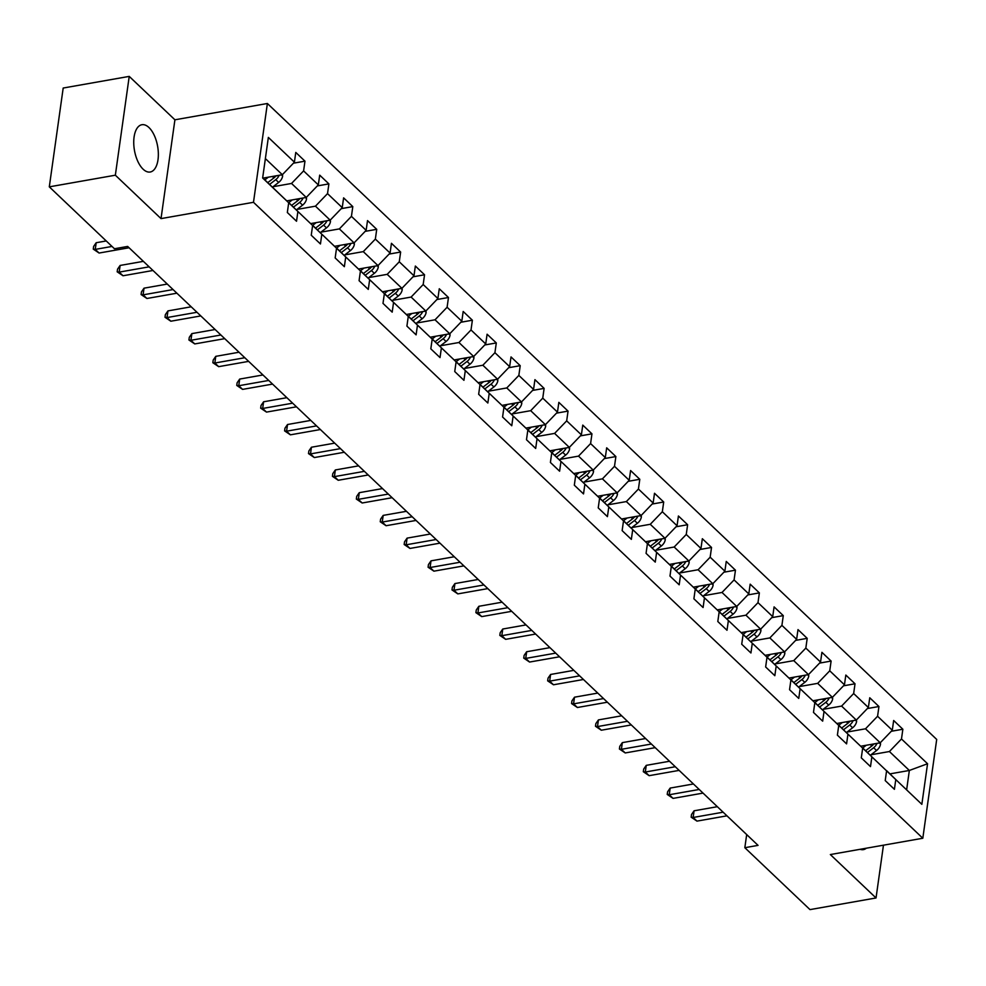 <?xml version="1.0" encoding="UTF-8"?>
<svg xmlns="http://www.w3.org/2000/svg" width="986" height="986" viewBox="0 0 986 986"><rect width="100%" height="100%" fill="white"/><g stroke="black" fill="none" stroke-linecap="round" stroke-linejoin="round"><path stroke-width="1.48" d="M143.118 169.198A24.009 11.758 80 0 0 150.217 172.008A24.009 11.758 80 0 0 158.339 153.237A24.009 11.758 80 0 0 148.972 127.539A24.009 11.758 80 0 0 141.885 124.729A24.009 11.758 80 0 0 133.751 143.5A24.009 11.758 80 0 0 143.118 169.198M860.137 849.303A24.009 11.758 80 0 0 863.391 849.624A24.009 11.758 80 0 0 866.337 848.207M129.228 76.39L115.35 175.2L161.026 218.609L174.916 119.799L129.228 76.39L63.19 88.037L49.3 186.847L114.45 248.755L127.662 246.426L758.049 845.372L744.837 847.701L809.987 909.61L876.036 897.963L883.456 845.187M174.916 119.799L267.379 103.493L936.7 739.438L922.81 838.248L253.488 202.303L267.379 103.493M262.67 177.813L288.701 202.759L287.333 212.508L296.527 221.246L297.895 211.497L312.624 225.486L311.243 235.235L320.45 243.973L321.818 234.224L336.534 248.201L335.166 257.95L344.36 266.688L345.729 256.939L360.445 270.928L359.077 280.677L368.283 289.416L369.651 279.667L384.367 293.655L382.999 303.392L392.194 312.143L393.562 302.394L408.278 316.37L406.91 326.12L416.104 334.858L417.472 325.109L432.201 339.098L430.82 348.847L440.027 357.585L441.395 347.836L456.111 361.825L454.743 371.562L463.938 380.313L465.306 370.563L480.022 384.54L478.654 394.289L487.848 403.027L489.229 393.278L503.945 407.267L502.577 417.016L511.771 425.755L513.139 416.006L527.855 429.995L526.487 439.731L535.681 448.47L537.05 438.733L551.766 452.71L550.398 462.459L559.604 471.197L560.972 461.448L575.688 475.437L574.32 485.186L583.515 493.924L584.883 484.175L599.599 498.152L598.231 507.901L607.425 516.639L608.806 506.903L623.522 520.879L622.141 530.628L631.348 539.367L632.716 529.618L647.432 543.606L646.064 553.356L655.259 562.094L656.627 552.345L671.343 566.321L669.975 576.07L679.181 584.809L680.55 575.072L695.266 589.049L693.897 598.798L703.092 607.536L704.46 597.787L719.176 611.776L717.808 621.525L727.002 630.264L728.383 620.514L743.099 634.491L741.718 644.24L750.925 652.978L752.293 643.229L767.009 657.218L765.641 666.967L774.836 675.706L776.204 665.957L790.92 679.946L789.552 689.695L798.759 698.433L800.127 688.684L814.843 702.661L813.475 712.41L822.669 721.148L824.037 711.399L838.753 725.388L837.385 735.137L846.58 743.875L847.948 734.126L862.676 748.115L861.296 757.852L870.502 766.603L871.87 756.854L886.587 770.83L885.218 780.579L894.413 789.318L895.781 779.569L921.848 804.329L927.555 763.743L909.351 770.46L889.421 751.529L870.971 754.783M288.701 202.759L262.646 177.998L268.352 137.411L294.407 162.172L295.775 152.423L304.97 161.162L293.421 163.195M927.555 763.743L901.487 738.982L902.856 729.233L893.661 720.495L892.293 730.244L877.577 716.255L878.945 706.506L869.751 697.768L868.37 707.517L853.654 693.54L855.022 683.791L845.828 675.053L844.46 684.802L829.744 670.813L831.112 661.064L821.917 652.325L820.549 662.074L805.833 648.085L807.201 638.349L797.994 629.598L796.626 639.347L781.91 625.37L783.278 615.621L774.084 606.883L772.716 616.632L758 602.643L759.368 592.894L750.173 584.156L748.793 593.905L734.077 579.916L735.457 570.179L726.251 561.428L724.883 571.177L710.167 557.201L711.535 547.452L702.34 538.713L700.972 548.462L686.256 534.474L687.624 524.725L678.417 515.986L677.049 525.735L662.333 511.746L663.701 502.01L654.507 493.271L653.139 503.008L638.423 489.031L639.791 479.282L630.596 470.544L629.216 480.293L614.5 466.304L615.88 456.555L606.673 447.817L605.305 457.566L590.589 443.589L591.957 433.84L582.763 425.102L581.395 434.838L566.679 420.862L568.047 411.113L558.84 402.374L557.472 412.123L542.756 398.134L544.124 388.385L534.93 379.647L533.562 389.396L518.846 375.42L520.214 365.67L511.019 356.932L509.651 366.669L494.923 352.692L496.303 342.943L487.096 334.205L485.728 343.954L471.012 329.965L472.38 320.216L463.186 311.477L461.818 321.226L447.102 307.25L448.47 297.501L439.275 288.762L437.895 298.511L423.179 284.523L424.547 274.774L415.352 266.035L413.984 275.784L399.268 261.795L400.636 252.046L391.442 243.308L390.074 253.057L375.358 239.08L376.726 229.331L367.519 220.593L366.151 230.342L351.435 216.353L352.803 206.604L343.609 197.866L342.241 207.615L327.525 193.626L328.893 183.889L319.698 175.138L318.318 184.887L303.602 170.911L304.97 161.162M312.624 225.486L288.651 202.709L292.263 199.899M273.085 186.711L291.536 183.458L306.252 197.434L286.766 200.873M288.836 202.685L297.895 211.497M303.602 170.911L291.536 183.458M318.318 184.887L306.252 197.434M336.534 248.201L312.574 225.437L316.173 222.626M297.008 209.426L315.458 206.173L330.174 220.161L310.676 223.6M312.747 225.4L321.818 234.224M327.525 193.626L315.458 206.173M342.241 207.615L330.174 220.161M360.445 270.928L336.485 248.164L340.084 245.354M320.918 232.154L339.369 228.9L354.085 242.876L334.599 246.315M336.67 248.127L345.729 256.939M351.435 216.353L339.369 228.9M366.151 230.342L354.085 242.876M384.367 293.655L360.395 270.879M344.841 254.881L363.279 251.627L377.995 265.604L358.51 269.042M360.58 270.854L369.651 279.667M375.358 239.08L363.279 251.627M390.074 253.057L377.995 265.604M408.278 316.37L384.318 293.606L387.917 290.796M368.752 277.596L387.202 274.342L401.918 288.331L382.42 291.77M384.491 293.569L393.562 302.394M399.268 261.795L387.202 274.342M413.984 275.784L401.918 288.331M432.201 339.098L408.229 316.321L411.84 313.523M392.662 300.323L411.113 297.069L425.829 311.046L406.343 314.485M408.414 316.296L417.472 325.109M423.179 284.523L411.113 297.069M437.895 298.511L425.829 311.046M480.022 384.54L432.151 339.048M416.585 323.038L435.036 319.797L449.752 333.773L430.253 337.212M432.324 339.024L441.395 347.836M447.102 307.25L435.036 319.797M461.818 321.226L449.752 333.773M440.495 345.766L458.946 342.512L473.662 356.501L454.176 359.939M456.247 361.739L465.306 370.563M471.012 329.965L458.946 342.512M485.728 343.954L473.662 356.501M503.945 407.267L479.972 384.491M464.418 368.493L482.857 365.239L497.573 379.216L478.087 382.654M480.157 384.466L489.229 393.278M494.923 352.692L482.857 365.239M509.651 366.669L497.573 379.216M527.855 429.995L503.895 407.218M488.329 391.208L506.779 387.954L521.495 401.943L501.997 405.382M504.068 407.181L513.139 416.006M518.846 375.42L506.779 387.954M533.562 389.396L521.495 401.943M551.766 452.71L527.806 429.945M512.239 413.935L530.69 410.681L545.406 424.67L525.92 428.109M527.991 429.908L537.05 438.733M542.756 398.134L530.69 410.681M557.472 412.123L545.406 424.67M575.688 475.437L551.729 452.66L555.328 449.862M536.162 436.662L554.6 433.409L569.329 447.385L549.831 450.824M551.901 452.636L560.972 461.448M566.679 420.862L554.6 433.409M581.395 434.838L569.329 447.385M599.599 498.152L575.639 475.388L579.238 472.577M560.073 459.377L578.523 456.124L593.239 470.112L573.753 473.551M575.824 475.351L584.883 484.175M590.589 443.589L578.523 456.124M605.305 457.566L593.239 470.112M623.522 520.879L599.55 498.115L603.161 495.305M583.983 482.105L602.434 478.851L617.15 492.84L597.664 496.266M599.735 498.078L608.806 506.903M614.5 466.304L602.434 478.851M629.216 480.293L617.15 492.84M647.432 543.606L623.472 520.83M607.906 504.832L626.356 501.578L641.073 515.555L621.574 518.993M623.645 520.805L632.716 529.618M638.423 489.031L626.356 501.578M653.139 503.008L641.073 515.555M671.343 566.321L647.383 543.557L650.994 540.747M631.816 527.547L650.267 524.293L664.983 538.282L645.497 541.721M647.568 543.52L656.627 552.345M662.333 511.746L650.267 524.293M677.049 525.735L664.983 538.282M695.266 589.049L671.306 566.284L674.905 563.474M655.739 550.274L674.178 547.02L688.894 561.009L669.408 564.436M671.478 566.247L680.55 575.072M686.256 534.474L674.178 547.02M700.972 548.462L688.894 561.009M719.176 611.776L695.216 588.999M679.65 573.002L698.1 569.748L712.816 583.724L693.331 587.163M695.401 588.975L704.46 597.787M710.167 557.201L698.1 569.748M724.883 571.177L712.816 583.724M743.099 634.491L719.127 611.727M703.56 595.717L722.011 592.463L736.727 606.452L717.241 609.89M719.312 611.69L728.383 620.514M734.077 579.916L722.011 592.463M748.793 593.905L736.727 606.452M767.009 657.218L743.05 634.454M727.483 618.444L745.934 615.19L760.65 629.179L741.152 632.605M743.222 634.417L752.293 643.229M758 602.643L745.934 615.19M772.716 616.632L760.65 629.179M790.92 679.946L766.96 657.169M751.394 641.171L769.844 637.917L784.56 651.894L765.074 655.333M767.145 657.144L776.204 665.957M781.91 625.37L769.844 637.917M796.626 639.347L784.56 651.894M814.843 702.661L790.871 679.896M775.316 663.886L793.755 660.632L808.471 674.621L788.985 678.06M791.055 679.859L800.127 688.684M805.833 648.085L793.755 660.632M820.549 662.074L808.471 674.621M838.753 725.388L814.793 702.624M799.227 686.613L817.677 683.36L832.394 697.336L812.895 700.775M814.966 702.587L824.037 711.399M829.744 670.813L817.677 683.36M844.46 684.802L832.394 697.336M862.676 748.115L838.704 725.339M823.137 709.341L841.588 706.087L856.304 720.063L836.818 723.502M838.889 725.314L847.948 734.126M853.654 693.54L841.588 706.087M868.37 707.517L856.304 720.063M886.587 770.83L862.627 748.066L866.226 745.256M847.06 732.056L865.511 728.802L880.227 742.791L860.729 746.229M862.799 748.029L871.87 756.854M877.577 716.255L865.511 728.802M892.293 730.244L880.227 742.791M921.848 804.329L886.537 770.781M890.001 773.874L909.351 770.46L906.652 789.687M886.722 770.756L895.781 779.569M901.487 738.982L889.421 751.529M115.35 175.2L49.3 186.847M161.026 218.609L253.488 202.303M922.81 838.248L830.348 854.554L876.036 897.963M746.685 834.575L744.837 847.701M262.991 178.121L282.341 174.719L265.37 158.586M294.407 162.172L282.341 174.719M902.856 729.233L891.295 731.279M878.945 706.506L867.384 708.552M855.022 683.791L843.474 685.825M831.112 661.064L819.551 663.11M807.201 638.349L795.64 640.382M783.278 615.621L771.718 617.655M759.368 592.894L747.807 594.94M735.457 570.179L723.897 572.213M711.535 547.452L699.974 549.485M687.624 524.725L676.063 526.77M663.701 502.01L652.14 504.043M639.791 479.282L628.23 481.316M615.88 456.555L604.319 458.601M591.957 433.84L580.397 435.874M568.047 411.113L556.486 413.146M544.124 388.385L532.563 390.431M520.214 365.67L508.653 367.704M496.303 342.943L484.742 344.977M472.38 320.216L460.819 322.262M448.47 297.501L436.909 299.534M424.547 274.774L412.998 276.82M400.636 252.046L389.076 254.092M376.726 229.331L365.165 231.365M352.803 206.604L341.242 208.65M328.893 183.889L317.332 185.923M717.34 806.696L694.082 810.8L693.146 817.48L723.12 812.193M696.979 821.116L691.149 817.172L693.146 817.48L696.979 821.116L726.953 815.829M691.149 817.172L691.519 814.498L694.082 810.8M880.35 742.655L880.523 744.159A8.159 5.928 133.5 0 1 876.542 750.506L870.379 755.239M873.855 743.912A8.159 5.928 133.5 0 1 871.797 745.983L865.634 750.716M867.47 752.466L873.633 747.733A8.159 5.928 -46.5 0 0 876.998 743.456L873.769 744.023M693.429 783.969L670.172 788.073L669.235 794.753L699.197 789.466M673.068 798.389L667.226 794.445L669.235 794.753L673.068 798.389L703.03 793.101M667.226 794.445L667.608 791.783L670.172 788.073M669.506 761.254L646.249 765.358L645.312 772.026L675.287 766.738M649.145 775.674L643.316 771.73L645.312 772.026L649.145 775.674L679.12 770.386M643.316 771.73L643.685 769.055L646.249 765.358M842.315 722.528L838.679 725.314M856.427 719.94L856.6 721.444A8.159 5.928 133.5 0 1 852.631 727.779L846.469 732.512M849.944 721.185A8.159 5.928 133.5 0 1 847.874 723.268L841.711 728.001M843.56 729.739L849.722 725.006A8.159 5.928 -46.5 0 0 853.087 720.729L849.858 721.296M818.392 699.813L814.769 702.599M832.517 697.213L832.689 698.717A8.159 5.928 133.5 0 1 828.708 705.052L822.546 709.784M826.034 698.458A8.159 5.928 133.5 0 1 823.963 700.541L817.801 705.273M819.637 707.024L825.8 702.291A8.159 5.928 -46.5 0 0 829.164 698.002L825.948 698.581M645.596 738.526L622.339 742.631L621.402 749.311L651.376 744.023M625.235 752.947L619.393 749.003L621.402 749.311L625.235 752.947L655.209 747.659M619.393 749.003L619.775 746.328L622.339 742.631M621.673 715.811L598.428 719.903L597.479 726.583L627.453 721.296M601.312 730.219L595.482 726.275L597.479 726.583L601.312 730.219L631.287 724.944M595.482 726.275L595.852 723.613L598.428 719.903M597.762 693.084L574.505 697.188L573.569 703.856L603.543 698.569M577.402 707.504L571.572 703.56L573.569 703.856L577.402 707.504L607.376 702.217M571.572 703.56L571.942 700.886L574.505 697.188M794.482 677.086L790.858 679.872M808.594 674.486L808.767 675.989A8.159 5.928 133.5 0 1 804.798 682.337L798.635 687.069M802.111 675.743A8.159 5.928 133.5 0 1 800.04 677.813L793.89 682.546M795.727 684.296L801.889 679.564A8.159 5.928 -46.5 0 0 805.254 675.287L802.025 675.854M770.559 654.359L766.935 657.144M784.683 651.771L784.856 653.274A8.159 5.928 133.5 0 1 780.887 659.609L774.725 664.342M778.2 653.015A8.159 5.928 133.5 0 1 776.13 655.098L769.967 659.831M771.804 661.569L777.966 656.836A8.159 5.928 -46.5 0 0 781.331 652.559L778.114 653.126M746.648 631.644L743.025 634.429M760.773 629.043L760.945 630.547A8.159 5.928 133.5 0 1 756.965 636.882L750.802 641.615M754.29 630.3A8.159 5.928 133.5 0 1 752.219 632.371L746.057 637.104M747.893 638.854L754.056 634.121A8.159 5.928 -46.5 0 0 757.421 629.844L754.191 630.411M573.852 670.357L550.595 674.461L549.658 681.141L579.632 675.854M553.491 684.777L547.649 680.833L549.658 681.141L553.491 684.777L583.453 679.49M547.649 680.833L548.031 678.158L550.595 674.461M722.738 608.917L719.102 611.702M736.85 606.316L737.023 607.82A8.159 5.928 133.5 0 1 733.054 614.167L726.892 618.9M730.367 607.573A8.159 5.928 133.5 0 1 728.297 609.644L722.134 614.377M723.983 616.127L730.145 611.394A8.159 5.928 -46.5 0 0 733.51 607.117L730.281 607.684M549.929 647.642L526.672 651.734L525.735 658.414L555.71 653.126M529.568 662.05L523.739 658.106L525.735 658.414L529.568 662.05L559.543 656.775M523.739 658.106L524.108 655.443L526.672 651.734M698.815 586.189L695.192 588.975M712.94 583.601L713.112 585.105A8.159 5.928 133.5 0 1 709.144 591.44L702.981 596.173M706.457 584.846A8.159 5.928 133.5 0 1 704.386 586.929L698.224 591.662M700.06 593.399L706.222 588.679A8.159 5.928 -46.5 0 0 709.587 584.39L706.37 584.957M526.019 624.914L502.761 629.019L501.825 635.687L531.799 630.399M505.658 639.335L499.816 635.391L501.825 635.687L505.658 639.335L535.632 634.047M499.816 635.391L500.198 632.716L502.761 629.019M689.017 560.874L689.189 562.377A8.159 5.928 133.5 0 1 685.221 568.712L679.058 573.445M682.534 562.131A8.159 5.928 133.5 0 1 680.476 564.202L674.313 568.934M676.149 570.684L682.312 565.952A8.159 5.928 -46.5 0 0 685.677 561.675L682.448 562.242M502.096 602.187L478.851 606.291L477.914 612.972L507.876 607.684M481.735 616.607L475.905 612.663L477.914 612.972L481.735 616.607L511.709 611.32M475.905 612.663L476.275 609.989L478.851 606.291M665.106 538.159L665.279 539.65A8.159 5.928 133.5 0 1 661.31 545.997L655.148 550.73M658.623 539.404A8.159 5.928 133.5 0 1 656.553 541.474L650.39 546.207M652.227 547.957L658.389 543.224A8.159 5.928 -46.5 0 0 661.754 538.948L658.537 539.515M478.185 579.472L454.928 583.564L453.991 590.244L483.966 584.957M457.824 593.892L451.995 589.936L453.991 590.244L457.824 593.892L487.799 588.605M451.995 589.936L452.364 587.274L454.928 583.564M627.071 518.032L623.448 520.818M641.196 515.431L641.368 516.935A8.159 5.928 133.5 0 1 637.387 523.27L631.225 528.003M634.713 516.676A8.159 5.928 133.5 0 1 632.642 518.759L626.48 523.492M628.316 525.242L634.479 520.509A8.159 5.928 -46.5 0 0 637.843 516.22L634.627 516.787M454.275 556.745L431.018 560.849L430.081 567.517L460.055 562.242M433.914 571.165L428.072 567.221L430.081 567.517L433.914 571.165L463.888 565.878M428.072 567.221L428.454 564.547L431.018 560.849M617.273 492.704L617.446 494.208A8.159 5.928 133.5 0 1 613.477 500.543L607.314 505.276M610.79 493.961A8.159 5.928 133.5 0 1 608.719 496.032L602.557 500.765M604.406 502.515L610.568 497.782A8.159 5.928 -46.5 0 0 613.933 493.505L610.704 494.072M430.352 534.018L407.095 538.122L406.158 544.802L436.132 539.515M409.991 548.438L404.161 544.494L406.158 544.802L409.991 548.438L439.966 543.15M404.161 544.494L404.531 541.819L407.095 538.122M593.362 469.989L593.535 471.481A8.159 5.928 133.5 0 1 589.566 477.828L583.404 482.561M586.88 471.234A8.159 5.928 133.5 0 1 584.809 473.305L578.646 478.037M580.483 479.788L586.645 475.055A8.159 5.928 -46.5 0 0 590.01 470.778L586.793 471.345M406.442 511.303L383.184 515.395L382.248 522.075L412.222 516.787M386.081 525.723L380.239 521.767L382.248 522.075L386.081 525.723L416.055 520.435M380.239 521.767L380.621 519.104L383.184 515.395M569.452 447.262L569.612 448.766A8.159 5.928 133.5 0 1 565.644 455.101L559.481 459.833M562.957 448.507A8.159 5.928 133.5 0 1 560.898 450.59L554.736 455.322M556.572 457.073L562.735 452.34A8.159 5.928 -46.5 0 0 566.1 448.051L562.87 448.618M382.519 488.575L359.274 492.68L358.337 499.347L388.299 494.072M362.17 502.996L356.328 499.052L358.337 499.347L362.17 502.996L392.132 497.708M356.328 499.052L356.698 496.377L359.274 492.68M531.417 427.135L527.781 429.921M545.529 424.535L545.702 426.038A8.159 5.928 133.5 0 1 541.733 432.386L535.571 437.106M539.046 425.792A8.159 5.928 133.5 0 1 536.976 427.862L530.813 432.595M532.65 434.345L538.812 429.613A8.159 5.928 -46.5 0 0 542.177 425.336L538.96 425.903M358.608 465.848L335.351 469.952L334.414 476.632L364.389 471.345M338.247 480.268L332.418 476.324L334.414 476.632L338.247 480.268L368.222 474.981M332.418 476.324L332.787 473.65L335.351 469.952M507.494 404.408L503.871 407.193M521.619 401.82L521.791 403.311A8.159 5.928 133.5 0 1 517.81 409.658L511.648 414.391M515.136 403.064A8.159 5.928 133.5 0 1 513.065 405.147L506.903 409.868M508.739 411.618L514.902 406.885A8.159 5.928 -46.5 0 0 518.266 402.608L515.049 403.175M334.698 443.133L311.44 447.225L310.504 453.905L340.478 448.618M314.337 457.553L308.495 453.597L310.504 453.905L314.337 457.553L344.311 452.266M308.495 453.597L308.877 450.935L311.44 447.225M483.584 381.693L479.96 384.478M497.696 379.092L497.868 380.596A8.159 5.928 133.5 0 1 493.9 386.931L487.737 391.664M491.213 380.337A8.159 5.928 133.5 0 1 489.142 382.42L482.98 387.153M484.829 388.903L490.991 384.17A8.159 5.928 -46.5 0 0 494.356 379.881L491.127 380.448M310.775 420.406L287.53 424.51L286.581 431.19L316.555 425.903M290.414 434.826L284.584 430.882L286.581 431.19L290.414 434.826L320.388 429.539M284.584 430.882L284.954 428.207L287.53 424.51M459.661 358.966L456.037 361.751M473.785 356.365L473.958 357.869A8.159 5.928 133.5 0 1 469.989 364.216L463.827 368.949M467.302 357.622A8.159 5.928 133.5 0 1 465.232 359.693L459.069 364.426M460.906 366.176L467.068 361.443A8.159 5.928 -46.5 0 0 470.433 357.166L467.216 357.733M286.864 397.678L263.607 401.783L262.67 408.463L292.645 403.175M266.503 412.099L260.661 408.155L262.67 408.463L266.503 412.099L296.478 406.811M260.661 408.155L261.043 405.48L263.607 401.783M435.75 336.238L432.127 339.024M449.875 333.65L450.047 335.141A8.159 5.928 133.5 0 1 446.066 341.489L439.904 346.222M443.38 334.895A8.159 5.928 133.5 0 1 441.321 336.978L435.159 341.711M436.995 343.448L443.158 338.716A8.159 5.928 -46.5 0 0 446.522 334.439L443.293 335.006M262.954 374.963L239.697 379.068L238.76 385.736L268.722 380.448M242.593 389.384L236.751 385.427L238.76 385.736L242.593 389.384L272.555 384.096M236.751 385.427L237.133 382.765L239.697 379.068M425.952 310.923L426.125 312.426A8.159 5.928 133.5 0 1 422.156 318.761L415.993 323.494M419.469 312.168A8.159 5.928 133.5 0 1 417.398 314.251L411.236 318.983M413.085 320.733L419.247 316.001A8.159 5.928 -46.5 0 0 422.612 311.712L419.383 312.291M239.031 352.236L215.774 356.34L214.837 363.021L244.811 357.733M218.67 366.656L212.84 362.712L214.837 363.021L218.67 366.656L248.645 361.369M212.84 362.712L213.21 360.038L215.774 356.34M402.041 288.195L402.214 289.699A8.159 5.928 133.5 0 1 398.233 296.046L392.071 300.779M395.559 289.453A8.159 5.928 133.5 0 1 393.488 291.523L387.325 296.256M389.162 298.006L395.324 293.273A8.159 5.928 -46.5 0 0 398.689 288.997L395.472 289.564M215.121 329.509L191.863 333.613L190.927 340.293L220.901 335.006M194.76 343.929L188.918 339.985L190.927 340.293L194.76 343.929L224.734 338.654M188.918 339.985L189.3 337.323L191.863 333.613M364.007 268.069L360.383 270.854M378.119 265.481L378.291 266.984A8.159 5.928 133.5 0 1 374.323 273.319L368.16 278.052M371.636 266.725A8.159 5.928 133.5 0 1 369.565 268.808L363.403 273.541M365.251 275.279L371.414 270.546A8.159 5.928 -46.5 0 0 374.779 266.269L371.549 266.836M191.198 306.794L167.953 310.898L167.004 317.566L196.978 312.279M170.837 321.214L165.007 317.27L167.004 317.566L170.837 321.214L200.811 315.927M165.007 317.27L165.377 314.596L167.953 310.898M354.208 242.753L354.381 244.257A8.159 5.928 133.5 0 1 350.412 250.592L344.25 255.325M347.725 243.998A8.159 5.928 133.5 0 1 345.655 246.081L339.492 250.814M341.329 252.564L347.491 247.831A8.159 5.928 -46.5 0 0 350.856 243.542L347.639 244.121M167.287 284.067L144.03 288.171L143.093 294.851L173.068 289.564M146.926 298.487L141.097 294.543L143.093 294.851L146.926 298.487L176.901 293.199M141.097 294.543L141.466 291.868L144.03 288.171M330.298 220.026L330.47 221.53A8.159 5.928 133.5 0 1 326.489 227.877L320.327 232.61M323.815 221.283A8.159 5.928 133.5 0 1 321.744 223.354L315.582 228.086M317.418 229.837L323.581 225.104A8.159 5.928 -46.5 0 0 326.945 220.827L323.716 221.394M143.377 261.352L120.119 265.444L119.183 272.124L149.157 266.836M123.016 275.76L117.174 271.816L119.183 272.124L123.016 275.76L152.978 270.484M117.174 271.816L117.556 269.153L120.119 265.444M306.375 197.311L306.547 198.815A8.159 5.928 133.5 0 1 302.579 205.15L296.416 209.882M299.892 198.556A8.159 5.928 133.5 0 1 297.821 200.639L291.659 205.371M293.508 207.109L299.67 202.376A8.159 5.928 -46.5 0 0 303.035 198.1L299.806 198.667M106.242 240.954L96.197 242.729L95.26 249.396L112.022 246.438M99.093 253.045L93.263 249.101L95.26 249.396L99.093 253.045L129.067 247.757M93.263 249.101L93.633 246.426L96.197 242.729M268.34 177.184L264.84 179.871M282.464 174.584L282.637 176.087A8.159 5.928 133.5 0 1 278.656 182.422L272.506 187.155M275.981 175.841A8.159 5.928 133.5 0 1 273.911 177.911L267.748 182.644M269.585 184.394L275.747 179.662A8.159 5.928 -46.5 0 0 279.112 175.385L275.895 175.952M880.498 743.986L879.389 742.939M871.797 745.983L870.268 744.541M876.542 750.506L873.633 747.733M856.587 721.271L855.478 720.211M847.874 723.268L846.358 721.814M852.631 727.779L849.722 725.006M832.665 698.544L831.555 697.484M823.963 700.541L822.447 699.099M828.708 705.052L825.8 702.291M808.754 675.817L807.645 674.769M800.04 677.813L798.524 676.371M804.798 682.337L801.889 679.564M784.831 653.102L783.722 652.042M776.13 655.098L774.614 653.656M780.887 659.609L777.966 656.836M760.921 630.374L759.812 629.314M752.219 632.371L750.691 630.929M756.965 636.882L754.056 634.121M737.01 607.647L735.901 606.6M728.297 609.644L726.781 608.202M733.054 614.167L730.145 611.394M713.088 584.932L711.978 583.872M704.386 586.929L702.87 585.487M709.144 591.44L706.222 588.679M689.177 562.205L688.068 561.157M680.476 564.202L678.947 562.76M685.221 568.712L682.312 565.952M665.267 539.49L664.145 538.43M656.553 541.474L655.037 540.032M661.31 545.997L658.389 543.224M641.344 516.763L640.234 515.703M632.642 518.759L631.114 517.317M637.387 523.27L634.479 520.509M617.433 494.035L616.324 492.988M608.719 496.032L607.203 494.59M613.477 500.543L610.568 497.782M593.51 471.32L592.401 470.26M584.809 473.305L583.293 471.863M589.566 477.828L586.645 475.055M569.6 448.593L568.491 447.533M560.898 450.59L559.37 449.148M565.644 455.101L562.735 452.34M545.689 425.866L544.568 424.818M536.976 427.862L535.46 426.42M541.733 432.386L538.812 429.613M521.767 403.151L520.657 402.091M513.065 405.147L511.549 403.693M517.81 409.658L514.902 406.885M497.856 380.423L496.747 379.363M489.142 382.42L487.626 380.978M493.9 386.931L490.991 384.17M473.933 357.696L472.824 356.649M465.232 359.693L463.716 358.251M469.989 364.216L467.068 361.443M450.023 334.981L448.913 333.921M441.321 336.978L439.793 335.523M446.066 341.489L443.158 338.716M426.112 312.254L424.991 311.194M417.398 314.251L415.882 312.808M422.156 318.761L419.247 316.001M402.189 289.527L401.08 288.479M393.488 291.523L391.972 290.081M398.233 296.046L395.324 293.273M378.279 266.812L377.17 265.752M369.565 268.808L368.049 267.354M374.323 273.319L371.414 270.546M354.356 244.084L353.247 243.024M345.655 246.081L344.139 244.639M350.412 250.592L347.491 247.831M330.446 221.357L329.336 220.309M321.744 223.354L320.216 221.912M326.489 227.877L323.581 225.104M306.535 198.642L305.426 197.582M297.821 200.639L296.305 199.197M302.579 205.15L299.67 202.376M282.612 175.915L281.503 174.855M273.911 177.911L272.395 176.469M278.656 182.422L275.747 179.662"/></g></svg>
